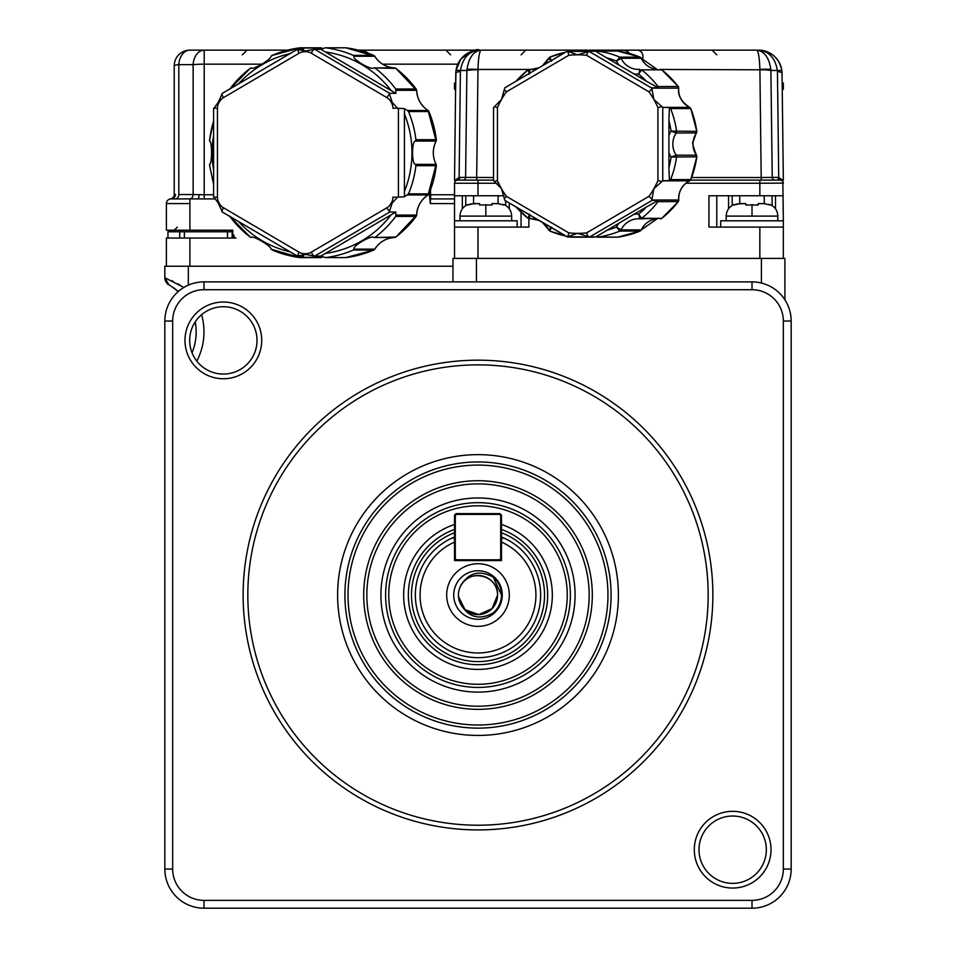 <?xml version="1.0" encoding="UTF-8"?>
<svg xmlns="http://www.w3.org/2000/svg" width="956" height="956" viewBox="0 0 956 956"><rect width="100%" height="100%" fill="white"/><g stroke="black" fill="none" stroke-linecap="round" stroke-linejoin="round"><path stroke-width="1.43" d="M791.162 321.025L791.162 869.052A39.148 39.148 0 0 1 752.014 908.2L203.987 908.2A39.148 39.148 0 0 1 164.838 869.052L164.838 321.025A39.148 39.148 0 0 1 203.987 281.889L752.014 281.889A39.148 39.148 0 0 1 791.162 321.025L783.334 321.025L783.334 869.052A31.321 31.321 0 0 1 752.014 900.373L203.987 900.373A31.321 31.321 0 0 1 172.666 869.052L172.666 321.025L164.838 321.025M784.9 299.79L784.9 258.395L452.953 258.395L452.953 281.889M203.987 281.889L203.987 289.716L752.014 289.716A31.321 31.321 0 0 1 783.334 321.025M203.987 289.716A31.321 31.321 0 0 0 172.666 321.025M184.986 340.396A38.36 38.36 0 0 1 242.525 307.163A38.36 38.36 0 0 1 242.525 373.617A38.36 38.36 0 0 1 184.986 340.396M694.295 849.693A38.36 38.36 0 0 1 751.834 816.472A38.36 38.36 0 0 1 751.834 882.914A38.36 38.36 0 0 1 694.295 849.693M712.865 595.038A234.865 234.865 0 0 1 478 829.916A234.865 234.865 0 0 1 243.135 595.038A234.865 234.865 0 0 1 478 360.173A234.865 234.865 0 0 1 712.865 595.038M698.991 849.693A33.663 33.663 0 0 1 749.48 820.535A33.663 33.663 0 0 1 749.48 878.851A33.663 33.663 0 0 1 698.991 849.693M189.682 340.396A33.663 33.663 0 0 1 240.183 311.238A33.663 33.663 0 0 1 240.183 369.542A33.663 33.663 0 0 1 189.682 340.396M588.824 50.991A7.827 7.72 -90 0 1 592.314 50.142L756.65 50.142C764.286 51.074 769.018 57.515 770.871 69.453L772.245 177.398A3.131 2.235 -90 0 0 774.456 180.11L761.191 180.11L761.191 177.529L772.245 177.398L778.722 177.434L782.522 180.11A3.131 2.569 -32.3 0 0 782.845 181.568L783.334 220.812L720.693 220.812L720.693 227.086M708.958 227.086L708.958 195.765L708.958 227.086L783.334 227.086L783.334 258.395M687.245 183.241L687.113 182.309L687.245 183.241L759.841 183.241L759.841 180.11L690.519 180.11M528.883 218.745L528.883 227.086L454.518 227.086L454.518 195.765L503.955 195.765M708.958 195.765L783.334 195.765M454.518 227.086L454.518 258.395M454.518 195.765L454.518 183.241A3.131 3.131 0 0 1 457.649 180.11L478 180.11L478 195.765M708.169 595.038A230.169 230.169 0 0 1 362.91 794.376A230.169 230.169 0 0 1 362.91 395.712A230.169 230.169 0 0 1 708.169 595.038M783.334 180.11L782.044 73.349A23.482 23.482 0 0 0 758.562 50.142A23.482 23.482 0 0 1 782.044 73.349L781.829 70.481L782.044 73.349A15.655 2.784 179.3 0 0 777.443 71.437L778.722 177.434A3.131 2.199 -83.2 0 0 780.562 180.134L780.204 180.11A3.131 3.131 0 0 1 783.334 183.241L783.322 183.158M783.322 182.931L782.522 180.11M782.522 181.138L781.841 180.576A3.131 3.131 0 0 1 782.378 180.995L782.032 180.696M781.697 180.493L781.733 180.505A3.131 3.131 0 0 0 781.052 180.23M493.535 180.11L478 180.11M521.056 212.232L521.056 227.086M716.785 227.086L716.785 195.765M455.056 181.473L454.996 181.568A3.131 2.569 32.3 0 0 455.319 180.11L454.518 183.002M474.104 50.728A23.482 23.482 0 0 0 469.647 52.21A23.482 23.482 0 0 1 479.279 50.142L479.291 50.142C468.87 51.194 462.596 57.969 460.469 70.481A15.655 0.86 -172.3 0 0 456.012 70.493L455.606 89.29L454.518 89.29L454.518 83.029L455.677 83.029L455.797 73.349L454.518 180.11M455.319 180.11L459.119 177.434A3.131 2.199 -96.8 0 1 457.291 180.122M337.611 595.038A140.389 140.389 0 0 1 548.194 473.459A140.389 140.389 0 0 1 548.194 716.63A140.389 140.389 0 0 1 337.611 595.038M772.603 180.11L776.834 180.11M771.886 180.11L780.204 180.11A3.131 2.235 -90 0 1 777.981 177.398M770.871 69.453A15.655 2.772 175.7 0 0 759.889 69.453C759.47 57.515 758.395 51.086 756.65 50.142L758.55 50.142C768.971 51.194 775.244 57.969 777.371 70.481L781.829 70.481L781.936 71.437M782.008 72.393L782.044 73.301M479.291 50.142L481.191 50.142C479.458 51.086 478.382 57.515 477.964 69.453A15.655 2.772 -175.7 0 0 466.982 69.453C468.822 57.515 473.555 51.074 481.191 50.142L479.291 50.142C477.02 48.23 470.83 51.266 460.732 59.224L456.012 70.493C458.641 57.981 466.409 51.194 479.291 50.142L758.562 50.142C771.444 51.218 779.2 57.981 781.829 70.457M781.351 67.96L780.586 65.498M779.57 63.132L778.28 60.885M768.648 52.425L766.246 51.445M763.736 50.728L761.167 50.298M782.163 83.029L783.334 83.029L783.334 89.29L782.235 89.29M759.841 180.11L780.204 180.11M728.58 208.743L728.58 195.765M732.177 205.432L732.177 195.765M772.149 205.624L772.054 195.765M783.334 227.086L783.334 220.812M465.692 205.624L465.799 195.765M505.664 200.891L505.664 205.432M509.261 208.743L509.261 202.995M454.518 220.812L517.148 220.812L517.148 227.086M457.649 180.11L457.613 180.11A3.131 2.235 90 0 0 459.86 177.398L459.119 177.434L460.398 71.437A15.655 2.784 -179.3 0 0 455.797 73.349A23.482 23.482 0 0 1 457.327 65.307A23.482 23.482 0 0 0 455.797 73.349M460.003 60.216L459.561 60.885M458.259 63.168L457.255 65.498M456.49 67.96L456.012 70.457M457.745 64.279A23.482 23.482 0 0 1 469.193 52.425A23.482 23.482 0 0 0 457.745 64.279M479.279 50.142L358.333 50.142L479.279 50.142A23.482 23.482 0 0 0 474.869 50.56M465.978 177.41L459.119 177.434M752.014 50.142L712.089 50.142L716.785 54.839M481.191 50.142L606.14 50.142M556.284 50.142L681.556 50.142M637.915 50.142C641.655 50.991 643.292 53.596 642.85 57.969L642.516 60.479M629.49 53.476A7.827 7.72 -90 0 0 623.181 50.142M466.982 69.453L466.887 70.481L460.469 70.481L460.398 71.437M528.859 69.453L477.964 69.453L476.65 180.11L463.385 180.11A3.131 2.235 -90 0 0 465.596 177.398L493.535 177.529M344.913 595.038A133.087 133.087 0 0 1 478 461.951A133.087 133.087 0 0 1 611.087 595.038A133.087 133.087 0 0 1 478 728.137A133.087 133.087 0 0 1 344.913 595.038M607.956 595.038A129.956 129.956 0 0 1 413.016 707.595A129.956 129.956 0 0 1 413.016 482.493A129.956 129.956 0 0 1 607.956 595.038M770.022 204.99L763.76 203.592L758.275 203.592L758.275 204.99L745.752 204.99L745.752 203.592L740.267 203.592L734.005 204.99L737.016 203.951M737.136 203.915L745.752 203.592M745.752 204.99L746.421 204.895M757.164 204.823L758.192 204.978M758.275 203.592L765.35 203.676M768.564 204.381L769.927 204.954M503.836 204.99L497.574 203.592L492.089 203.592L492.089 204.99L479.565 204.99L479.565 203.592L474.08 203.592L467.819 204.99L470.83 203.951M470.95 203.915L479.565 203.592M479.565 204.99L480.235 204.895M490.978 204.823L492.005 204.978M492.089 203.592L499.163 203.676M502.378 204.381L503.752 204.954M363.698 595.038A114.302 114.302 0 0 1 535.157 496.056A114.302 114.302 0 0 1 535.157 694.032A114.302 114.302 0 0 1 363.698 595.038M366.829 595.038A111.171 111.171 0 0 1 533.591 498.769A111.171 111.171 0 0 1 533.591 691.319A111.171 111.171 0 0 1 366.829 595.038M595.755 236.957L589.697 236.957L652.123 200.378L658.182 200.378L646.507 206.938A89.255 87.952 90 0 1 638.632 214.084L641.584 218.338L639.982 218.828L638.632 214.084A24.27 23.924 -90 0 0 633.792 214.395L595.755 236.957L617.588 237.172L640.042 231.065A93.951 92.589 90 0 1 617.588 237.172L617.612 237.172M617.612 51.015L617.588 51.015A93.951 92.589 90 0 1 640.042 57.121L617.6 51.015L597.404 51.015A93.951 92.589 90 0 1 619.858 57.121L640.042 57.121A2.354 2.318 90 0 1 641.261 58.28A19.574 19.287 -90 0 0 657.071 69.358L641.261 58.28L621.065 58.28L616.5 61.136L619.858 57.121L621.065 58.28A19.574 19.287 -90 0 0 639.946 69.37M641.297 58.352L640.078 57.121M661.851 69.907L661.779 69.848A93.951 92.589 90 0 1 678.21 86.53L678.258 86.59M660.178 69.358A2.354 2.318 90 0 1 661.779 69.848L641.584 69.848L638.632 74.102A89.255 87.952 90 0 1 646.507 81.248L658.182 87.809L658.027 86.53L678.21 86.53A2.354 2.318 90 0 1 678.688 88.155L678.688 88.155A19.574 19.287 -90 0 0 689.611 107.347L689.682 107.383M690.794 108.649L690.758 108.578A93.951 92.589 90 0 1 696.781 131.366L696.781 131.366A2.354 2.318 90 0 1 696.386 133.015A19.574 19.287 -90 0 0 696.386 155.171L696.434 155.242M696.434 132.944L676.203 133.015L671.076 131.127L696.781 131.366L690.806 108.602L689.646 107.359A2.354 2.318 90 0 1 690.758 108.578L670.562 108.578A93.951 92.589 90 0 1 676.585 131.366L676.203 133.015A19.574 19.287 -90 0 0 676.203 155.171L696.386 155.171A2.354 2.318 90 0 1 696.781 156.82L696.781 156.82A93.951 92.589 90 0 1 690.758 179.609L690.794 179.537M689.682 180.815L689.611 180.839A19.574 19.287 -90 0 0 678.688 200.031L678.688 200.031A2.354 2.318 90 0 1 678.21 201.656A93.951 92.589 90 0 1 661.779 218.338L661.851 218.279M678.258 201.596L658.027 201.656A93.951 92.589 90 0 1 641.584 218.338L661.779 218.338A2.354 2.318 90 0 1 660.178 218.828M641.261 229.906L657.071 218.828A19.574 19.287 -90 0 0 641.261 229.906A2.354 2.318 90 0 1 640.042 231.065L619.858 231.065L616.5 227.05L621.065 229.906L641.261 229.906M589.123 236.789L577.675 233.348L567.278 236.789L589.697 236.957M567.278 236.789L504.828 200.378L501.506 188.714L493.607 180.672M493.607 107.526L501.506 99.472L504.828 87.809L567.267 51.23L577.675 54.839L589.123 51.409L567.278 51.409M678.688 88.155L651.849 88.155L653.856 99.472L662.759 107.347L689.611 107.347C681.21 101.683 677.577 95.289 678.736 88.155L678.258 86.542L661.827 69.86L641.584 69.848A93.951 92.589 90 0 1 658.027 86.53M640.162 218.828L661.827 218.327L678.258 201.644L678.736 200.031C678.461 191.32 682.094 184.914 689.646 180.839L690.806 179.597L696.816 156.82L671.076 157.059A89.255 87.952 90 0 1 668.925 167.527L669.403 180.672L670.562 179.609L690.758 179.609A2.354 2.318 90 0 1 689.611 180.839L662.759 180.839L653.856 188.714L651.849 200.031L678.688 200.031M617.277 237.196L617.6 237.172A2.354 2.318 90 0 1 617.289 237.196L597.404 237.172A93.951 92.589 90 0 0 619.858 231.065L621.065 229.906A19.574 19.287 -90 0 1 638.477 218.769L639.97 218.828A19.574 19.287 -90 0 0 638.477 218.769M651.514 198.872L649.005 196.315L586.59 232.882L587.88 236.156M586.59 232.882A89.255 87.952 90 0 1 577.675 233.348A89.255 87.952 90 0 1 568.772 232.882L567.96 236.156M568.772 232.882L506.357 196.315L504.326 198.872M567.267 236.957L572.309 237.172A93.951 92.589 90 0 1 570.828 236.957M573.325 236.957L572.309 237.172M548.636 229.906L551.612 227.05L549.855 231.065L542.434 222.437M549.808 231.065L549.855 231.065A93.951 92.589 90 0 0 565.558 235.977L549.808 231.065L548.565 229.87M539.005 220.43A19.574 19.287 -90 0 0 529.72 218.828L528.118 218.338L529.481 214.084L529.72 218.828L532.731 218.828M528.118 218.338L515.977 206.938M506.357 196.315A89.255 87.952 90 0 1 501.506 188.714A89.255 87.952 90 0 1 497.443 180.648L494.36 181.365M497.443 180.648L497.443 107.538L494.36 106.821M497.443 107.538A89.255 87.952 90 0 1 501.506 99.472A89.255 87.952 90 0 1 506.357 91.872L504.326 89.314M506.357 91.872L568.772 55.305L567.96 52.03M529.481 74.102L528.118 69.848L529.72 69.358L529.481 74.102M515.977 81.26L528.118 69.848M551.612 61.136L548.636 58.28L549.808 57.121L565.558 52.21A93.951 92.589 90 0 0 549.855 57.121L551.612 61.136M542.434 65.761L548.636 58.28M573.325 51.23L567.267 51.23M568.772 55.305A89.255 87.952 90 0 1 577.675 54.839A89.255 87.952 90 0 1 586.59 55.305L587.88 52.03M586.59 55.305L649.005 91.872L651.514 89.314M651.849 88.155L589.123 51.409M589.697 51.23L617.277 50.991A2.354 2.318 90 0 1 617.588 51.015L617.277 50.991M595.755 51.23L606.474 57.79A89.255 87.952 90 0 1 616.5 61.136A24.27 23.924 -90 0 0 619.177 65.235L633.792 73.803A24.27 23.912 -90 0 0 638.632 74.102L639.982 69.358L638.477 69.418M658.182 87.809L652.123 87.809M649.005 91.872A89.255 87.952 90 0 1 653.856 99.472A89.255 87.952 90 0 1 657.919 107.538L661.492 106.821M662.759 180.839L662.759 107.347M657.919 107.538L657.919 180.648L661.492 181.365M663.345 107.526L669.403 107.526L670.562 108.578M669.403 107.526L668.925 120.659A89.255 87.952 90 0 1 671.076 131.127A24.27 23.924 -90 0 0 668.925 135.513L668.925 152.673A24.27 23.912 -90 0 0 671.076 157.059L676.203 155.171L676.585 156.82A93.951 92.589 90 0 1 670.562 179.609M669.403 180.672L663.345 180.672M658.182 200.378L658.027 201.656M633.792 214.395L646.507 206.938M619.177 65.235L606.474 57.79M646.507 81.248L633.792 73.803M668.925 135.525L668.925 120.659M668.925 167.527L668.925 152.673M380.918 595.038A97.082 97.082 0 0 1 526.541 510.97A97.082 97.082 0 0 1 526.541 679.118A97.082 97.082 0 0 1 380.918 595.038M570.385 595.038A92.385 92.385 0 0 1 478 687.424A92.385 92.385 0 0 1 385.615 595.038A92.385 92.385 0 0 1 478 502.665A92.385 92.385 0 0 1 570.385 595.038M567.255 595.038A89.255 89.255 0 0 1 433.379 672.331A89.255 89.255 0 0 1 433.379 517.746A89.255 89.255 0 0 1 567.255 595.038M501.482 524.474A74.377 74.377 0 0 1 470.053 668.985A74.377 74.377 0 0 1 454.518 524.474M501.482 529.445A69.68 69.68 0 0 1 478 664.719A69.68 69.68 0 0 1 454.518 529.445M501.482 532.779A66.55 66.55 0 0 1 485.983 661.11A66.55 66.55 0 0 1 454.518 532.779M454.518 536.985A62.63 62.63 0 0 0 452.953 537.63A62.63 62.63 0 0 1 454.518 536.985L452.738 537.726A62.63 62.63 0 0 0 478 657.668A62.63 62.63 0 0 0 503.262 537.726A62.63 62.63 0 0 0 502.952 537.595A62.63 62.63 0 0 1 503.262 537.726L501.482 536.985A62.63 62.63 0 0 1 502.02 537.2A62.63 62.63 0 0 0 501.482 536.985M501.482 541.227L501.482 560.598L454.518 560.598L454.518 515.188L455.295 515.511L454.518 515.188L456.084 513.623L456.406 514.4L456.084 513.623L499.916 513.623L501.482 515.188L501.482 542.076A57.934 57.934 0 0 1 486.03 652.41A57.934 57.934 0 0 1 454.518 542.076L454.518 541.227M454.518 538.885L452.738 537.726M501.482 538.885L503.262 537.726M446.679 595.038A31.321 31.321 0 0 1 493.655 567.924A31.321 31.321 0 0 1 493.655 622.165A31.321 31.321 0 0 1 446.679 595.038M501.482 559.033L500.705 558.698L499.594 559.81L456.406 559.81L456.084 560.598L456.406 559.81L455.295 558.698L454.518 559.033L455.295 558.698L455.295 515.511L456.406 514.4L499.594 514.4L499.916 513.623L499.594 514.4L501.482 515.188L500.705 515.511L500.705 558.698L501.482 559.033L499.916 560.598L499.594 559.81L499.916 560.598M456.084 560.598L454.518 559.033M502.27 595.038A24.27 24.27 0 0 1 478 619.309A24.27 24.27 0 0 1 453.73 595.038A24.27 24.27 0 0 1 478 570.768A24.27 24.27 0 0 1 502.27 595.038M493.26 577.185A23.482 23.482 0 0 1 493.26 612.904C479.279 620.468 468.356 617.433 460.493 603.798A19.574 19.574 0 0 1 460.493 586.279C468.344 572.656 479.267 569.621 493.26 577.185L501.482 595.038M458.486 596.52L464.986 609.641L478.765 614.6L492.089 608.625L497.562 595.038C498.685 575.142 468.464 567.936 460.493 586.279M462.501 583.088A19.574 19.574 0 0 1 497.574 595.038A19.574 19.574 0 0 1 460.493 603.798M452.953 266.222L188.332 266.222L188.332 285.151M165.711 278.088L164.838 277.754L164.838 266.222L188.332 266.222M168.758 284.529A7.827 7.827 0 0 1 164.838 277.754A7.827 7.827 0 0 0 168.758 284.529L164.838 277.754L183.899 287.433M195.215 321.897A54.803 54.803 0 0 1 192.048 352.8M173.98 287.959L177.637 290.911M178.282 291.496L168.806 284.553C167.527 284.9 166.213 282.629 164.838 277.754M179.991 285.007L177.84 283.777M173.144 281.351L171.889 280.741M166.404 266.222L166.404 238.044L189.897 238.044L189.897 266.222M215.243 198.932L189.897 198.896L189.897 230.217L232.774 230.217L232.774 234.913A3.131 3.131 0 0 0 235.905 238.044L189.897 238.044M454.518 203.592L430.331 203.592L429.256 193.184M232.774 234.913A3.131 3.131 0 0 0 235.905 238.044L235.905 238.044A3.131 2.127 90 0 1 233.778 234.913M231.388 230.217L231.388 231.782L232.774 231.782L232.774 230.217L205.552 230.217M189.897 230.217L166.404 230.217L166.404 203.592A4.696 4.696 0 0 1 171.1 198.896L189.897 198.896M454.518 198.932L430.618 198.932L430.331 203.592M430.618 198.932L430.535 189.862M167.969 238.044L167.969 231.782L179.716 231.782L167.969 231.782L167.969 238.044L167.969 231.782L232.177 231.782M232.177 230.217L232.177 238.044M231.388 231.782L179.716 231.782L179.716 238.044M207.117 50.142L287.672 50.142L204.214 50.142L204.214 194.761L199.147 194.666A4.696 1.53 -90 0 1 197.629 198.896L196.996 198.896M262.673 64.16L204.214 64.16A15.655 1.637 180 0 0 193.136 64.65L193.136 194.546L178.82 194.546A4.696 3.334 -90 0 1 175.498 198.896L173.598 198.896M174.231 194.331L174.231 65.809A15.655 15.655 0 0 1 189.897 50.142A15.655 11.102 90 0 0 178.82 64.65A15.655 1.637 180 0 0 174.231 65.809L174.231 194.331L175.438 194.391A4.696 4.338 -90 0 1 171.1 198.896L170.323 198.956A4.696 4.696 -99.5 0 0 174.231 194.331L175.713 194.403M363.567 50.142L368.12 53.154M189.814 198.896A4.696 3.334 -90 0 0 193.136 194.546L199.147 194.666M189.897 50.142L204.214 50.142A15.655 11.102 90 0 0 193.136 64.65L178.82 64.65L178.82 194.546M436.115 141.01L436.139 141.058A25.047 24.629 -90 0 0 436.091 164.336A2.354 2.306 90 0 1 436.33 165.711L436.33 165.711A105.686 103.917 90 0 1 428.909 193.889L428.945 193.805M428.097 194.905L428.025 194.952A25.047 24.629 -90 0 0 416.589 215.088L416.589 215.064M416.183 216.343L416.123 216.415A105.686 103.917 90 0 1 395.844 237.04L395.927 236.969M373.772 250.018L374.812 249.11C379.52 241.928 386.105 238.068 394.553 237.506L373.808 237.506L395.844 237.04A2.354 2.306 90 0 1 394.553 237.506L394.553 237.506A25.047 24.629 -90 0 0 374.752 249.134L374.8 249.05M346 257.594L346.024 257.594A2.354 2.306 90 0 1 345.702 257.606L373.7 250.042A105.686 103.917 90 0 1 346 257.594L325.578 257.594L320.846 256.089L314.727 256.089L305.92 254.487L297.579 255.873L303.482 256.089L301.044 257.343L321.861 257.295M321.861 48.111L321.778 48.063A25.047 24.629 -90 0 0 322.758 48.565L320.702 47.8A2.354 2.306 90 0 1 321.778 48.063L301.044 48.063L303.482 49.318L297.579 49.545L305.92 50.919L314.727 49.318L320.846 49.318L325.231 47.8L345.714 47.8A2.354 2.306 90 0 1 346 47.824L346 47.824A105.686 103.917 90 0 1 373.7 55.364L373.772 55.4M374.8 56.368L374.752 56.273A25.047 24.629 -90 0 0 394.553 67.9L394.553 67.9A2.354 2.306 90 0 1 395.844 68.378A105.686 103.917 90 0 1 416.123 89.004L416.183 89.075M416.589 90.318L395.856 90.318L395.712 89.004L416.123 89.004A2.354 2.306 90 0 1 416.589 90.318A25.047 24.629 -90 0 0 428.025 110.454L428.073 110.466C421.01 105.686 417.198 98.97 416.637 90.33L395.904 68.39L373.808 67.9L394.553 67.9C386.105 67.35 379.52 63.478 374.812 56.296L346.012 47.824L325.578 47.824A105.686 103.917 90 0 1 353.29 55.364L373.7 55.364A2.354 2.306 90 0 1 374.752 56.273L354.007 56.273C351.748 58.925 371.478 70.648 373.808 67.9M395.856 90.318L395.856 93.365L389.737 93.365L389.462 93.999L392.223 102.435L397.553 108.243L404.531 108.661L407.28 110.454L428.097 110.514M428.945 111.601L428.909 111.529A105.686 103.917 90 0 1 436.33 139.696L436.33 139.707A2.354 2.306 90 0 1 436.091 141.082L415.346 141.082C411.666 140.914 411.558 164.181 415.346 164.336L415.92 165.711A105.686 103.917 90 0 1 408.499 193.889L404.531 196.757L397.553 197.163L392.223 202.971L389.462 211.407L389.737 212.041L395.856 212.041L395.856 215.088L416.589 215.088A2.354 2.306 90 0 1 416.123 216.415L395.712 216.415L395.856 215.088M415.346 164.336L436.115 164.396C432.375 156.593 432.375 148.825 436.139 141.058L428.073 110.466A2.354 2.306 90 0 1 428.909 111.529L408.499 111.529L407.28 110.454M373.808 237.506C371.812 234.698 351.951 246.23 354.007 249.134L374.752 249.134A2.354 2.306 90 0 1 373.7 250.042L353.29 250.042L354.007 249.134M397.553 197.163L392.94 197.163A10.958 10.779 90 0 1 391.53 202.576A100.989 99.293 90 0 1 390.825 203.819A10.958 10.779 90 0 1 386.929 207.763L311.214 252.229A10.958 10.779 90 0 1 305.896 253.699A4.696 0.86 89.6 0 0 305.92 254.487L304.486 254.487A4.696 0.86 90.4 0 1 304.486 253.699A10.958 10.779 90 0 1 299.168 252.229A4.696 0.741 120.4 0 0 297.579 255.873M300.065 257.606L270.93 249.134C272.03 246.481 252.276 234.77 251.129 237.506L250.161 237.04L251.129 237.506M297.292 256.041L222.366 212.041L218.183 202.971L213.678 196.757M209.591 164.336L209.675 165.711L209.591 164.336C212.113 164.492 212.208 141.237 209.591 141.082L209.675 139.696L209.591 141.082M213.678 108.661L218.183 102.435L222.366 93.365L297.304 49.353M251.129 67.9L250.161 68.378L251.129 67.9C251.966 70.708 271.815 59.176 270.93 56.273L272.018 55.484M299.168 252.229L223.465 207.763A10.958 10.779 90 0 1 219.557 203.819A100.989 99.293 90 0 1 218.852 202.576A10.958 10.779 90 0 1 217.442 197.163L217.442 108.243A10.958 10.779 90 0 1 218.852 102.83A100.989 99.293 90 0 1 219.557 101.587A10.958 10.779 90 0 1 223.465 97.643L299.168 53.178A10.958 10.779 90 0 1 304.486 51.72A4.696 0.86 -90.4 0 1 304.486 50.919L305.92 50.919A4.696 0.86 -89.6 0 0 305.896 51.72A10.958 10.779 90 0 1 311.214 53.178A4.696 0.741 -59.6 0 1 313.759 49.545M415.346 141.082L415.92 139.696L436.33 139.696M404.531 108.661L404.424 113.967A101.623 99.914 90 0 1 404.424 191.439L404.531 196.757M404.424 191.439L404.424 113.967M320.846 256.089L395.856 212.041M345.714 257.606L325.578 257.594A105.686 103.917 90 0 0 353.29 250.042M300.005 257.594L301.044 257.343L300.005 257.594A105.686 103.917 90 0 1 272.305 250.042M301.044 48.063L300.005 47.824L301.044 48.063M395.856 93.365L320.846 49.318M354.007 56.273L353.29 55.364M783.334 869.052L791.162 869.052M203.987 900.373L203.987 908.2M752.014 908.2L752.014 900.373M172.666 869.052L164.838 869.052M476.435 258.395L476.435 281.889M761.406 283.024L761.406 258.395M752.014 289.716L752.014 281.889M759.841 227.086L759.841 258.395M496.917 183.241L454.518 183.241M478 227.086L478 258.395M759.841 195.765L759.841 183.241L783.322 183.086M775.495 195.765L775.495 208.814M462.346 208.814L462.346 195.765M691.606 177.529L761.191 177.529L759.9 69.8A15.655 2.784 179.3 0 1 770.954 70.481L777.371 70.481L777.443 71.437M764.214 195.765L764.298 203.604M739.741 195.765L739.741 203.604M759.9 69.8L661.038 69.453M498.1 195.765L498.1 203.604M473.626 195.765L473.543 203.604M465.596 177.398L466.887 70.481A15.655 2.784 0.7 0 1 477.94 69.8M642.85 57.969L641.129 57.969M777.849 220.812L777.849 216.116L726.178 216.116L726.178 220.812M511.663 220.812L511.663 216.116L459.991 216.116L459.991 220.812M752.014 216.116L752.014 204.512M485.827 216.116L485.827 204.512M593.831 236.957A2.354 2.318 90 0 1 592.816 237.196L594.166 236.765M548.577 229.775A19.574 19.287 -90 0 0 542.626 222.545M527.999 218.243A93.951 92.589 90 0 1 516.085 206.998M516.085 81.188A93.951 92.589 90 0 1 527.903 70.015M532.731 69.358L529.72 69.358A19.574 19.287 -90 0 0 539.005 67.757M542.626 65.641A19.574 19.287 -90 0 0 548.577 58.412M570.828 51.23A93.951 92.589 90 0 1 572.309 51.015M594.166 51.421L592.816 50.991A2.354 2.318 90 0 1 593.831 51.23M619.177 222.951A24.27 23.912 -90 0 0 616.5 227.05A89.255 87.952 90 0 1 606.474 230.396M657.919 180.648A89.255 87.952 90 0 1 653.856 188.714A89.255 87.952 90 0 1 649.005 196.315M201.561 314.727A62.63 62.63 -90 0 1 196.805 361.105M189.897 203.592L166.404 203.592M227.468 231.782L227.468 238.044M184.412 231.782L184.412 238.044M454.518 194.761L430.953 194.761M457.793 64.16L382.615 64.16M204.214 198.932L204.214 194.761L213.606 194.761M320.702 257.606L322.77 256.853A25.047 24.629 -90 0 0 321.778 257.343A2.354 2.306 90 0 1 320.702 257.606L300.232 257.606M408.499 193.889L428.909 193.889A2.354 2.306 90 0 1 428.025 194.952L407.28 194.952M436.33 165.711L415.92 165.711M395.712 216.415A105.686 103.917 90 0 1 375.433 237.04M250.161 237.04A105.686 103.917 90 0 1 230.085 216.689M209.675 139.696A105.686 103.917 90 0 1 213.606 121.209M229.978 88.872A105.686 103.917 90 0 1 250.161 68.378M320.427 47.824A2.354 2.306 90 0 1 320.702 47.8L300.232 47.8M272.305 55.364A105.686 103.917 90 0 1 300.005 47.824M375.433 68.378A105.686 103.917 90 0 1 395.712 89.004M408.499 111.529A105.686 103.917 90 0 1 415.92 139.696M398.413 108.661L398.413 196.757M397.553 108.243L392.94 108.243A10.958 10.779 90 0 0 391.53 102.83L392.223 102.435M391.53 202.576L392.223 202.971M390.825 203.819L391.518 204.226M386.929 207.763A4.696 0.741 59.6 0 0 389.462 211.407M311.214 252.229A4.696 0.741 59.6 0 0 313.759 255.873M314.727 256.089L389.737 212.041M391.219 214.694A101.623 99.914 90 0 1 325.255 253.436M305.896 253.699A100.989 99.293 90 0 1 304.486 253.699M223.465 207.763A4.696 0.741 120.4 0 0 221.864 211.407M290.086 251.834A101.623 99.914 90 0 1 238.618 221.613M219.557 203.819L218.888 204.226M218.852 202.576L218.183 202.971M217.442 197.163L213.786 197.163M217.442 108.243L213.786 108.243M213.606 170.013A101.623 99.914 90 0 1 213.606 135.394M218.852 102.83L218.183 102.435M219.557 101.587L218.888 101.181M223.465 97.643A4.696 0.741 -120.4 0 1 221.864 93.999M299.168 53.178A4.696 0.741 -120.4 0 1 297.579 49.545M238.618 83.793A101.623 99.914 90 0 1 290.086 53.572M304.486 51.72A100.989 99.293 90 0 1 305.896 51.72M311.214 53.178L386.929 97.643A4.696 0.741 -59.6 0 1 389.462 93.999M389.737 93.365L314.727 49.318M325.255 51.983A101.623 99.914 90 0 1 391.219 90.712M386.929 97.643A10.958 10.779 90 0 1 390.825 101.587L391.518 101.181M390.825 101.587A100.989 99.293 90 0 1 391.53 102.83M770.739 53.548L769.03 52.604M521.056 54.839L525.752 50.142M734.005 204.512C729.022 206.819 726.417 210.679 726.178 216.116M777.849 216.116C777.61 210.679 775.005 206.819 770.022 204.512M467.819 204.512C462.847 206.819 460.23 210.679 459.991 216.116M511.663 216.116C511.424 210.679 508.819 206.819 503.836 204.512M696.816 156.82L696.434 155.195C692.992 146.268 691.905 141.727 693.208 141.596L696.816 131.366M640.078 231.065L641.309 229.882M504.732 200.342L567.231 236.969M572.548 237.196L592.816 237.196M570.816 236.957L572.369 237.184M531.225 218.769L539.1 220.478M532.827 218.828L528.047 218.315M493.535 107.442L493.535 180.744M493.535 155.039L493.535 160.011M493.535 128.176L493.535 133.147M567.231 51.23L504.732 87.844M528.047 69.872L532.827 69.358M539.1 67.709L531.225 69.418M570.816 51.23L572.369 51.003M592.816 50.991L572.548 50.991M548.565 58.316L549.808 57.121M177.374 227.086L174.231 230.217M179.716 230.217L179.716 231.782M171.1 198.896L170.323 198.968M450.599 54.839L445.902 50.142M242.346 54.839L247.042 50.142M394.553 237.506L395.904 237.016L416.637 215.088C417.198 206.448 421.01 199.732 428.073 194.94L436.139 164.348M395.904 68.39L394.553 67.9M222.222 211.981L297.364 256.112M229.536 216.008L250.376 237.231M213.606 108.506L213.606 196.912M213.606 121.006L209.531 140.281M209.531 165.137L213.606 184.412M297.364 49.294L222.222 93.425M300.065 47.812L272.042 55.472M250.376 68.175L229.536 89.398"/></g></svg>
